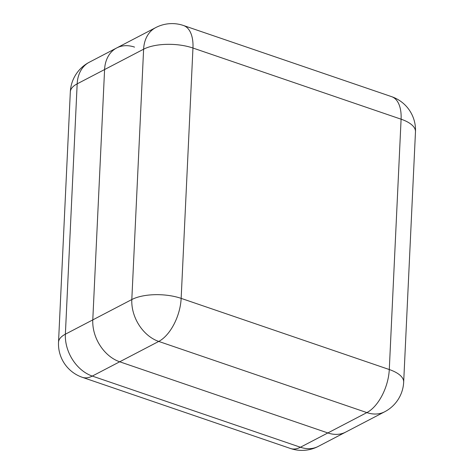 <?xml version="1.0" encoding="UTF-8"?>
<svg xmlns="http://www.w3.org/2000/svg" width="474" height="474" viewBox="0 0 474 474"><rect width="100%" height="100%" fill="white"/><g stroke="black" fill="none" stroke-linecap="round" stroke-linejoin="round"><path stroke-width="0.71" d="M134.545 47.11A35.331 26.313 62.5 0 0 116.699 47.951A35.331 26.313 62.5 0 0 104.588 69.554L92.785 319.891A35.331 26.313 62.5 0 0 119.709 361.786L327.842 432.946A35.331 26.313 62.5 0 0 345.688 432.104A35.331 26.313 -117.5 0 1 327.842 432.946L119.709 361.786A35.331 26.313 -117.5 0 1 92.785 319.891L104.588 69.554A35.331 26.313 -117.5 0 1 116.699 47.951L89.284 62.242A35.331 35.331 0 0 0 70.324 91.903A35.331 14.528 -177.3 0 1 77.173 83.845L65.371 334.188L131.813 299.544L143.616 49.201L77.173 83.845A35.331 26.313 -117.5 0 1 89.284 62.242M58.521 342.246A35.331 35.331 0 0 0 82.381 377.34A35.331 18.563 108.9 0 0 92.294 376.078L300.427 447.243L366.87 412.599L158.737 341.434L92.294 376.078A35.331 26.313 -117.5 0 1 65.371 334.188A35.331 14.528 -177.3 0 0 58.521 342.246L70.324 91.903M318.273 446.401A35.331 26.313 -117.5 0 1 300.427 447.243A35.331 18.563 -71.1 0 1 290.515 448.499A35.331 35.331 0 0 0 318.273 446.401L384.716 411.758A35.331 35.331 0 0 0 403.676 382.097A35.331 14.528 -177.3 0 0 389.284 369.536L401.093 119.193L192.959 48.028L181.157 298.371L389.284 369.536A35.331 18.563 -71.1 0 1 366.87 412.599A35.331 26.313 62.5 0 0 384.716 411.758M155.727 27.599A35.331 26.313 62.5 0 0 143.616 49.201A35.331 14.528 -177.3 0 1 192.959 48.028A35.331 18.563 -71.1 0 0 183.485 25.501A35.331 35.331 0 0 0 155.727 27.599L116.699 47.951M391.619 96.66A35.331 18.563 108.9 0 1 401.093 119.193A35.331 14.528 -177.3 0 1 415.479 131.754A35.331 35.331 0 0 0 391.619 96.66L183.485 25.501M131.813 299.544A35.331 26.313 62.5 0 0 158.737 341.434A35.331 18.563 108.9 0 0 181.157 298.371A35.331 14.528 -177.3 0 0 131.813 299.544M290.515 448.499L82.381 377.34M403.676 382.097L415.479 131.754"/></g></svg>

